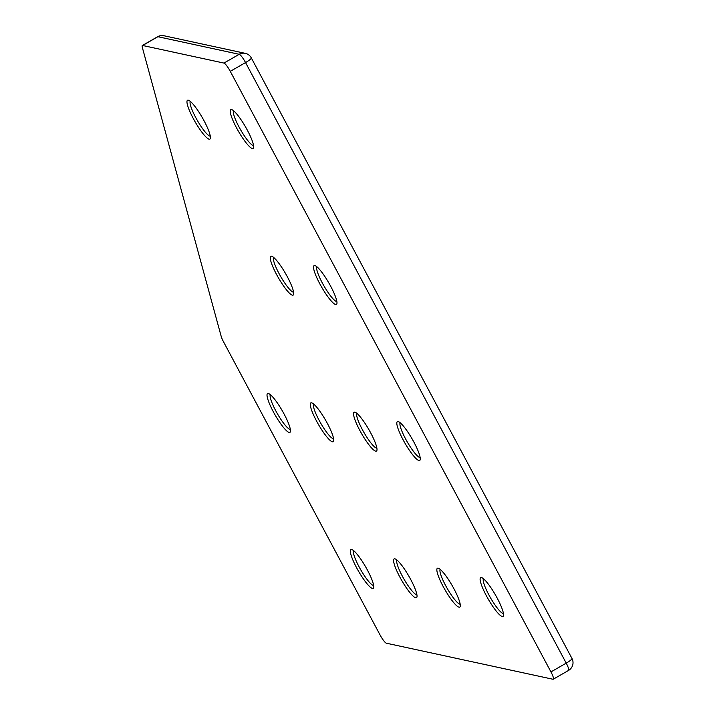 <?xml version="1.0" encoding="UTF-8"?>
<svg xmlns="http://www.w3.org/2000/svg" width="715" height="715" viewBox="0 0 715 715"><rect width="100%" height="100%" fill="white"/><g stroke="black" fill="none" stroke-linecap="round" stroke-linejoin="round"><path stroke-width="1.07" d="M443.166 586.506A22.406 4.165 60.1 0 1 438.295 568.211A22.406 4.165 60.1 0 1 453.98 588.847A22.406 4.165 60.1 0 1 460.219 606.365A22.406 4.165 60.1 0 1 443.166 586.506M440.172 569.355A20.163 3.745 -119.9 0 0 445.615 585.531A20.163 3.745 -119.9 0 0 460.174 604.166M356.624 567.79A22.406 4.165 60.1 0 1 351.753 549.495A22.406 4.165 60.1 0 1 367.447 570.123A22.406 4.165 60.1 0 1 373.677 587.641A22.406 4.165 60.1 0 1 356.624 567.79M353.639 550.63A20.163 3.745 -119.9 0 0 359.073 566.807A20.163 3.745 -119.9 0 0 373.641 585.442M486.432 595.872A22.406 4.165 60.1 0 1 481.561 577.577A22.406 4.165 60.1 0 1 497.247 598.214A22.406 4.165 60.1 0 1 503.485 615.722A22.406 4.165 60.1 0 1 486.432 595.872M483.438 578.712A20.163 3.745 -119.9 0 0 488.881 594.889A20.163 3.745 -119.9 0 0 503.44 613.524M359.868 430.519A22.406 4.165 60.1 0 1 354.998 412.224A22.406 4.165 60.1 0 1 370.683 432.852A22.406 4.165 60.1 0 1 376.921 450.37A22.406 4.165 60.1 0 1 359.868 430.519M356.883 413.359A20.163 3.745 -119.9 0 0 362.317 429.536A20.163 3.745 -119.9 0 0 376.885 448.171M273.336 411.795A22.406 4.165 60.1 0 1 268.465 393.5A22.406 4.165 60.1 0 1 284.15 414.137A22.406 4.165 60.1 0 1 290.388 431.646A22.406 4.165 60.1 0 1 273.336 411.795M270.342 394.635A20.163 3.745 -119.9 0 0 275.784 410.812A20.163 3.745 -119.9 0 0 290.353 429.447M316.602 421.153A22.406 4.165 60.1 0 1 311.731 402.858A22.406 4.165 60.1 0 1 327.416 423.495A22.406 4.165 60.1 0 1 333.655 441.003A22.406 4.165 60.1 0 1 316.602 421.153M313.608 404.002A20.163 3.745 -119.9 0 0 319.051 420.179A20.163 3.745 -119.9 0 0 333.619 438.804M399.9 577.148A22.406 4.165 60.1 0 1 395.029 558.853A22.406 4.165 60.1 0 1 410.714 579.49A22.406 4.165 60.1 0 1 416.952 596.998A22.406 4.165 60.1 0 1 399.9 577.148M396.905 559.997A20.163 3.745 -119.9 0 0 402.348 576.165A20.163 3.745 -119.9 0 0 416.908 594.8M276.58 274.524A22.406 4.165 60.1 0 1 271.709 256.229A22.406 4.165 60.1 0 1 287.394 276.866A22.406 4.165 60.1 0 1 293.633 294.374A22.406 4.165 60.1 0 1 276.58 274.524M273.586 257.364A20.163 3.745 -119.9 0 0 279.029 273.541A20.163 3.745 -119.9 0 0 293.588 292.176M193.282 118.529A22.406 4.165 60.1 0 1 188.411 100.234A22.406 4.165 60.1 0 1 204.106 120.871A22.406 4.165 60.1 0 1 210.335 138.379A22.406 4.165 60.1 0 1 193.282 118.529M190.297 101.378A20.163 3.745 -119.9 0 0 195.731 117.546A20.163 3.745 -119.9 0 0 210.299 136.181M236.549 127.887A22.406 4.165 60.1 0 1 231.678 109.592A22.406 4.165 60.1 0 1 247.372 130.228A22.406 4.165 60.1 0 1 253.602 147.746A22.406 4.165 60.1 0 1 236.549 127.887M233.564 110.736A20.163 3.745 -119.9 0 0 238.998 126.913A20.163 3.745 -119.9 0 0 253.566 145.547M319.846 283.882A22.406 4.165 60.1 0 1 314.975 265.587A22.406 4.165 60.1 0 1 330.661 286.223A22.406 4.165 60.1 0 1 336.899 303.732A22.406 4.165 60.1 0 1 319.846 283.882M316.852 266.731A20.163 3.745 -119.9 0 0 322.295 282.908A20.163 3.745 -119.9 0 0 336.854 301.533M403.135 439.877A22.406 4.165 60.1 0 1 398.264 421.582A22.406 4.165 60.1 0 1 413.958 442.219A22.406 4.165 60.1 0 1 420.188 459.727A22.406 4.165 60.1 0 1 403.135 439.877M400.15 422.726A20.163 3.745 -119.9 0 0 405.584 438.894A20.163 3.745 -119.9 0 0 420.152 457.529M553.258 679.223A8.964 1.662 -119.9 0 0 550.952 671.921L566.226 663.145A8.964 1.662 -119.9 0 1 568.523 670.447L553.258 679.223A8.964 1.662 -119.9 0 1 552.954 679.25L386.377 643.205A8.964 1.662 -119.9 0 1 380.049 634.938L223.518 341.788A8.964 1.662 -119.9 0 1 221.203 336.407L142.33 47.44A8.964 1.662 -119.9 0 1 142.339 45.519A8.964 1.662 -119.9 0 1 142.634 45.483L223.947 63.081L239.221 54.304L157.908 36.706L142.634 45.483M568.523 670.447A8.964 8.964 0 0 0 571.964 658.452A8.964 1.457 -28.1 0 1 566.226 663.145L245.549 62.571L230.275 71.348L550.952 671.921M230.275 71.348A8.964 1.662 -119.9 0 0 223.947 63.081M245.281 53.339A8.964 8.687 102.2 0 0 239.221 54.304A8.964 1.662 -119.9 0 1 245.549 62.571A8.964 1.457 -28.1 0 0 251.287 57.879A8.964 8.964 0 0 0 245.281 53.339L163.967 35.75A8.964 8.687 102.2 0 0 157.908 36.706A8.964 1.662 -119.9 0 0 157.604 36.742L142.339 45.519M163.967 35.75A8.964 8.964 0 0 0 157.604 36.742M571.964 658.452L251.287 57.879"/></g></svg>
